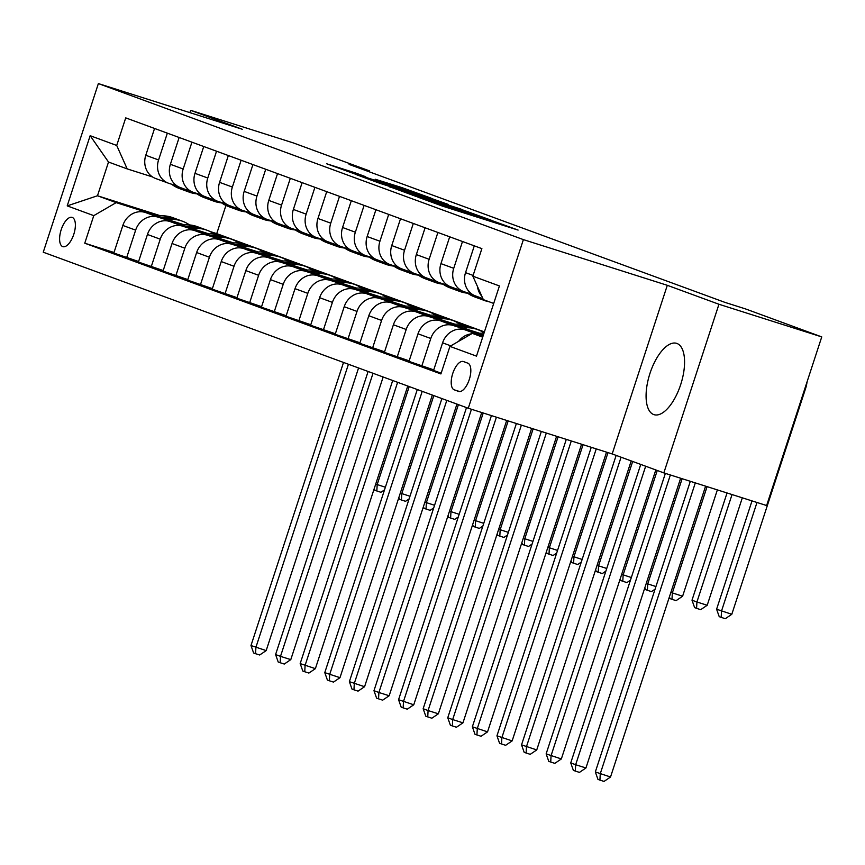 <?xml version="1.0" encoding="UTF-8"?>
<svg xmlns="http://www.w3.org/2000/svg" width="865" height="865" viewBox="0 0 865 865"><rect width="100%" height="100%" fill="white"/><g stroke="black" fill="none" stroke-linecap="round" stroke-linejoin="round"><path stroke-width="1.3" d="M417.903 197.144L442.912 206.259L518.103 230.079L492.974 220.975L417.903 197.144M653.702 414.562A37.411 16.338 -72.4 0 0 654.005 414.659A37.411 16.338 -72.4 0 0 680.787 384.298A37.411 16.338 -72.4 0 0 676.938 343.459A37.411 16.338 -72.4 0 0 676.646 343.362A37.411 16.338 -72.4 0 0 649.864 373.723A37.411 16.338 -72.4 0 0 653.702 414.562M62.713 246.601A15.343 6.704 -72.4 0 0 62.842 246.644A15.343 6.704 -72.4 0 0 73.828 234.188A15.343 6.704 -72.4 0 0 72.249 217.429A15.343 6.704 -72.4 0 0 72.13 217.385A15.343 6.704 -72.4 0 0 61.145 229.852A15.343 6.704 -72.4 0 0 62.713 246.601M355.601 173L326.711 163.788L355.904 174.319L431.094 198.139L401.901 187.597L375.172 179.217L413.438 192.452L365.614 177.271L348.476 171.465L365.798 176.763L355.601 173L355.429 173.519M242.287 129.274L190.624 110.32L293.43 142.952L369.669 170.946L349.114 164.415L724.946 302.382L745.5 308.913L821.75 336.907L718.956 304.264L667.304 285.309L523.39 239.616L98.372 83.581L242.287 129.274M389.315 186.591L415.968 196.377L491.169 220.186L461.964 209.654L389.261 186.764M379.973 183.358L356.748 174.806L431.938 198.626L448.092 204.378L420.455 196.074L461.575 209.319L379.973 183.358M467.803 363.149L463.478 361.559A14.867 6.488 -72.4 0 0 463.359 361.527A14.867 6.488 -72.4 0 0 452.709 373.594A14.867 6.488 -72.4 0 0 454.233 389.823L458.569 391.413A14.867 6.488 -72.4 0 0 458.688 391.456A14.867 6.488 -72.4 0 0 469.327 379.378A14.867 6.488 -72.4 0 0 467.803 363.149M523.39 239.616L468.268 408.248L43.25 252.212L98.372 83.581M493.71 303.442L483.351 299.647L472.863 276.195L481.881 248.623L125.728 117.878L116.71 145.45L127.198 168.902L108.514 162.036L97.486 195.76L116.18 202.626L158.425 216.045M472.863 276.195L499.429 285.947L476.485 356.131L449.93 346.378L472.333 333.371L482.832 336.712M114.007 252.494L84.759 243.206L440.912 373.95L449.93 346.378M84.759 243.206L93.777 215.634L67.21 205.881L90.155 135.697L116.71 145.45M667.304 285.309L612.182 453.941L663.833 472.896L718.956 304.264M663.833 472.896L766.628 505.538L821.75 336.907M190.624 110.32L189.868 112.634M612.182 453.941L468.268 408.248M369.377 171.854L369.669 170.946M472.333 333.371L482.681 337.177M225.938 205.448L216.726 233.626L484.411 331.89M216.726 233.626L209.892 231.452M160.706 215.839L97.486 195.76L67.21 205.881M138.605 261.522L113.834 253.023L122.852 225.451A19.181 17.257 -69.8 0 1 145.255 212.444L184.537 224.911M126.625 257.727L135.643 230.144A19.181 17.257 -69.8 0 1 158.046 217.137L183.023 225.073M163.204 270.55L138.432 262.052L147.45 234.48A19.181 17.257 -69.8 0 1 169.854 221.472L209.135 233.95M151.224 266.755L160.23 239.172A19.181 17.257 -69.8 0 1 182.645 226.165L207.622 234.101M187.802 279.579L163.031 271.08L172.038 243.508A19.181 17.257 -69.8 0 1 194.452 230.501L233.734 242.978M175.822 275.784L184.829 248.212A19.181 17.257 -69.8 0 1 207.232 235.194L232.22 243.13M212.39 288.618L187.629 280.119L196.636 252.537A19.181 17.257 -69.8 0 1 219.04 239.529L258.321 252.007M200.41 284.812L209.427 257.24A19.181 17.257 -69.8 0 1 231.831 244.233L256.808 252.158M236.988 297.647L212.217 289.148L221.235 261.565A19.181 17.257 -69.8 0 1 243.638 248.558L282.92 261.035M225.008 293.841L234.026 266.269A19.181 17.257 -69.8 0 1 256.429 253.261L281.406 261.187M261.587 306.675L236.815 298.176L245.833 270.604A19.181 17.257 -69.8 0 1 268.237 257.586L307.518 270.064M249.607 302.869L258.624 275.297A19.181 17.257 -69.8 0 1 281.028 262.29L306.005 270.215M286.185 315.703L261.414 307.205L270.421 279.633A19.181 17.257 -69.8 0 1 292.835 266.625L332.117 279.092M274.205 311.897L283.212 284.325A19.181 17.257 -69.8 0 1 305.626 271.318L330.603 279.244M310.784 324.732L286.012 316.233L295.019 288.661A19.181 17.257 -69.8 0 1 317.423 275.654L356.715 288.121M298.803 320.926L307.81 293.354A19.181 17.257 -69.8 0 1 330.214 280.346L355.191 288.272M335.371 333.76L310.611 325.262L319.618 297.69A19.181 17.257 -69.8 0 1 342.021 284.682L381.303 297.149M323.391 329.954L332.409 302.382A19.181 17.257 -69.8 0 1 354.812 289.375L379.789 297.3M359.97 342.789L335.198 334.29L344.216 306.718A19.181 17.257 -69.8 0 1 366.619 293.711L405.901 306.178M347.989 338.983L357.007 311.411A19.181 17.257 -69.8 0 1 379.411 298.403L404.387 306.329M384.568 351.817L359.797 343.318L368.814 315.747A19.181 17.257 -69.8 0 1 391.218 302.739L430.5 315.206M372.588 348.011L381.595 320.439A19.181 17.257 -69.8 0 1 404.009 307.432L428.986 315.368M409.167 360.846L384.395 352.347L393.402 324.775A19.181 17.257 -69.8 0 1 415.816 311.768L455.098 324.234M397.186 357.04L406.193 329.468A19.181 17.257 -69.8 0 1 428.597 316.46L453.584 324.397M433.754 369.874L408.994 361.375L418 333.804A19.181 17.257 -69.8 0 1 440.404 320.796L479.686 333.274M421.785 366.079L430.792 338.496A19.181 17.257 -69.8 0 1 453.195 325.489L478.172 333.425M441.161 373.193L433.581 370.404L442.599 342.832A19.181 17.257 -69.8 0 1 465.002 329.825L483.2 335.598M473.685 333.804A19.181 17.257 -69.8 0 1 477.794 334.517L483.016 336.182M472.258 294.316L464.224 291.764A19.181 17.257 -69.8 0 1 463.564 291.537A19.181 17.257 -69.8 0 1 453.736 268.312L462.494 241.508M447.67 285.288L439.625 282.736A19.181 17.257 -69.8 0 1 438.977 282.509A19.181 17.257 -69.8 0 1 429.137 259.284L437.895 232.48M423.072 276.259L415.027 273.708A19.181 17.257 -69.8 0 1 414.378 273.481A19.181 17.257 -69.8 0 1 404.539 250.255L413.308 223.44M398.473 267.231L390.429 264.679A19.181 17.257 -69.8 0 1 389.78 264.452A19.181 17.257 -69.8 0 1 379.94 241.227L388.709 214.412M373.875 258.203L365.841 255.651A19.181 17.257 -69.8 0 1 365.181 255.424A19.181 17.257 -69.8 0 1 355.353 232.198L364.111 205.383M349.276 249.174L341.243 246.622A19.181 17.257 -69.8 0 1 340.594 246.395A19.181 17.257 -69.8 0 1 330.754 223.17L339.512 196.355M324.689 240.146L316.644 237.594A19.181 17.257 -69.8 0 1 315.995 237.367A19.181 17.257 -69.8 0 1 306.156 214.142L314.914 187.327M300.09 231.117L292.046 228.555A19.181 17.257 -69.8 0 1 291.397 228.338A19.181 17.257 -69.8 0 1 281.558 205.102L290.326 178.298M275.492 222.078L267.458 219.526A19.181 17.257 -69.8 0 1 266.798 219.31A19.181 17.257 -69.8 0 1 256.959 196.074L265.728 169.27M250.893 213.049L242.86 210.498A19.181 17.257 -69.8 0 1 242.2 210.281A19.181 17.257 -69.8 0 1 232.371 187.045L241.13 160.241M226.306 204.021L218.261 201.469A19.181 17.257 -69.8 0 1 217.612 201.253A19.181 17.257 -69.8 0 1 207.773 178.017L216.531 151.213M201.707 194.993L193.663 192.441A19.181 17.257 -69.8 0 1 193.014 192.225A19.181 17.257 -69.8 0 1 183.175 168.989L191.933 142.184M177.109 185.964L169.064 183.412A19.181 17.257 -69.8 0 1 168.416 183.185A19.181 17.257 -69.8 0 1 158.576 159.96L167.345 133.156M152.51 176.936L127.198 168.902M458.623 341.329A19.181 17.257 -69.8 0 1 471.49 333.858M481.837 296.262A19.181 17.257 -69.8 0 1 477.448 286.434M482.908 298.641L475.372 295.873A19.181 17.257 -69.8 0 1 465.543 272.648L474.301 245.833M463.564 291.537L450.784 286.845A19.181 17.257 -69.8 0 1 440.945 263.62L449.703 236.805M438.977 282.509L426.186 277.816A19.181 17.257 -69.8 0 1 416.346 254.591L425.104 227.776M414.378 273.481L401.587 268.788A19.181 17.257 -69.8 0 1 391.748 245.563L400.517 218.748M389.78 264.452L376.989 259.76A19.181 17.257 -69.8 0 1 367.149 236.534L375.918 209.719M365.181 255.424L352.39 250.731A19.181 17.257 -69.8 0 1 342.562 227.495L351.32 200.691M340.594 246.395L327.803 241.703A19.181 17.257 -69.8 0 1 317.963 218.467L326.721 191.662M315.995 237.367L303.204 232.674A19.181 17.257 -69.8 0 1 293.365 209.438L302.134 182.634M291.397 228.338L278.606 223.646A19.181 17.257 -69.8 0 1 268.766 200.41L277.535 173.606M266.798 219.31L254.007 214.617A19.181 17.257 -69.8 0 1 244.179 191.381L252.937 164.577M242.2 210.281L229.42 205.578A19.181 17.257 -69.8 0 1 219.58 182.353L228.338 155.549M217.612 201.253L204.821 196.55A19.181 17.257 -69.8 0 1 194.982 173.324L203.74 146.52M193.014 192.225L180.223 187.521A19.181 17.257 -69.8 0 1 170.383 164.296L179.152 137.481M168.416 183.185L155.624 178.493A19.181 17.257 -69.8 0 1 145.785 155.268L154.554 128.453M116.18 202.626L93.777 215.634M90.155 135.697L108.514 162.036M413.535 195.393L483.254 217.558L417.46 196.204L409.329 193.792L413.481 195.566M385.52 184.569L415.243 194.463L385.52 184.569M690.324 481.308L595.336 771.937L610.528 777.008L705.602 486.152M695.319 482.897L600.256 773.743L599.921 780.111L597.953 779.387L595.336 771.937M610.528 777.008L604.04 781.419L599.921 780.111M752.009 500.889L716.598 609.22L731.801 614.291L805.456 388.915A35.962 32.351 110.2 0 0 807.088 381.768M756.994 502.479L721.518 611.025L721.183 617.383L719.226 616.669L716.598 609.22M731.801 614.291L725.303 618.691L721.183 617.383M476.918 333.609A36.687 33 -69.8 0 1 483.968 333.241M483.513 334.636A36.687 33 110.2 0 0 481.037 334.917M665.369 473.382L570.738 762.908L575.658 764.714L585.94 767.979L680.636 478.237M670.364 474.971L575.658 764.714L575.333 771.083L573.365 770.358L570.738 762.908M585.94 767.979L579.442 772.391L575.333 771.083M463.197 328.03A36.687 33 -69.8 0 1 477.664 329.587A36.687 33 -69.8 0 1 484.086 332.884M452.319 324.58A36.687 33 -69.8 0 1 467.824 325.975L471.566 327.348A36.687 33 110.2 0 0 456.45 325.889M459.055 326.721A36.687 33 -69.8 0 1 473.923 328.213L477.664 329.587M472.733 327.803A36.687 33 110.2 0 0 471.566 327.348M640.749 464.418L546.139 753.88L561.342 758.951L655.8 469.944M645.668 466.224L551.059 755.686L550.735 762.054L548.767 761.33L546.139 753.88M561.342 758.951L554.843 763.352L550.735 762.054M438.609 319.001A36.687 33 -69.8 0 1 453.065 320.558A36.687 33 -69.8 0 1 460.083 324.256M427.721 315.552A36.687 33 -69.8 0 1 443.226 316.947L446.967 318.32A36.687 33 110.2 0 0 431.851 316.86M434.457 317.693A36.687 33 -69.8 0 1 449.324 319.185L453.065 320.558M448.135 318.774A36.687 33 110.2 0 0 446.967 318.32M616.15 455.39L521.541 744.851L536.743 749.923L631.201 460.915M621.07 457.196L526.461 746.657L526.136 753.026L524.168 752.301L521.541 744.851M536.743 749.923L530.245 754.323L526.136 753.026M727.043 492.964L692 600.191L696.92 601.997L707.202 605.262L742.321 497.818M732.039 494.553L696.92 601.997L696.595 608.355L694.627 607.641L692 600.191M707.202 605.262L700.704 609.663L696.595 608.355M466.732 292.565A36.687 33 110.2 0 0 474.561 296.868L478.302 298.241A36.687 33 110.2 0 0 479.491 298.641M476.939 296.446A36.687 33 110.2 0 0 484.4 300.479A36.687 33 110.2 0 0 489.212 301.798M470.063 293.624A36.687 33 110.2 0 0 478.302 298.241M484.4 300.479L480.67 299.106A36.687 33 -69.8 0 1 472.182 294.295M670.862 592.428L682.604 596.234L717.355 489.893M707.083 486.627L672.321 592.968L671.997 599.326L670.029 598.602L669.413 596.861M682.604 596.234L676.106 600.634L671.997 599.326M442.134 283.536A36.687 33 110.2 0 0 449.973 287.84L453.703 289.213A36.687 33 110.2 0 0 454.893 289.613M452.341 287.418A36.687 33 110.2 0 0 459.812 291.451A36.687 33 110.2 0 0 467.554 293.17M445.464 284.596A36.687 33 110.2 0 0 453.703 289.213M459.812 291.451L456.071 290.078A36.687 33 -69.8 0 1 447.583 285.266M646.263 583.399L655.929 586.546M682.128 478.702L647.734 583.94L647.398 590.298L645.431 589.573L644.814 587.832M655.065 589.195L651.507 591.606L647.398 590.298M414.011 309.973A36.687 33 -69.8 0 1 428.467 311.53A36.687 33 -69.8 0 1 435.484 315.228M403.122 306.524A36.687 33 -69.8 0 1 418.628 307.918L422.369 309.292A36.687 33 110.2 0 0 407.253 307.832M409.869 308.654A36.687 33 -69.8 0 1 424.726 310.157L428.467 311.53M423.536 309.746A36.687 33 110.2 0 0 422.369 309.292M591.26 447.292L496.953 735.823L512.145 740.894L606.527 452.136M596.245 448.881L501.873 737.629L501.538 743.997L499.57 743.273L496.953 735.823M512.145 740.894L505.647 745.295L501.538 743.997M417.536 274.508A36.687 33 110.2 0 0 425.375 278.811L429.116 280.184A36.687 33 110.2 0 0 430.305 280.584M427.743 278.389A36.687 33 110.2 0 0 435.214 282.423A36.687 33 110.2 0 0 442.956 284.131M420.877 275.557A36.687 33 110.2 0 0 429.116 280.184M435.214 282.423L431.473 281.049A36.687 33 -69.8 0 1 422.996 276.238M621.676 574.371L631.331 577.517M657.259 470.484L623.135 574.911L622.8 581.269L620.832 580.545L620.227 578.804M630.466 580.166L626.92 582.577L622.8 581.269M389.412 300.944A36.687 33 -69.8 0 1 403.868 302.501A36.687 33 -69.8 0 1 410.886 306.199M378.535 297.495A36.687 33 -69.8 0 1 394.04 298.89L397.77 300.263A36.687 33 110.2 0 0 382.654 298.803M385.271 299.625A36.687 33 -69.8 0 1 400.138 301.128L403.868 302.501M398.949 300.717A36.687 33 110.2 0 0 397.77 300.263M566.294 439.366L472.355 726.795L487.546 731.866L581.572 444.221M571.289 440.955L477.275 728.6L476.939 734.958L474.971 734.244L472.355 726.795M487.546 731.866L481.059 736.266L476.939 734.958M392.948 265.479A36.687 33 110.2 0 0 400.776 269.783L404.517 271.145A36.687 33 110.2 0 0 405.707 271.556M403.144 269.361A36.687 33 110.2 0 0 410.615 273.394A36.687 33 110.2 0 0 418.357 275.102M396.278 266.528A36.687 33 110.2 0 0 404.517 271.145M410.615 273.394L406.874 272.021A36.687 33 -69.8 0 1 398.397 267.209M597.077 565.342L606.743 568.478M632.672 461.456L598.537 565.883L598.212 572.241L596.245 571.516L595.628 569.776M605.868 571.138L602.321 573.549L598.212 572.241M364.814 291.916A36.687 33 -69.8 0 1 379.281 293.473A36.687 33 -69.8 0 1 386.287 297.171M353.936 288.456A36.687 33 -69.8 0 1 369.442 289.861L373.172 291.235A36.687 33 110.2 0 0 358.056 289.775M360.673 290.597A36.687 33 -69.8 0 1 375.54 292.1L379.281 293.473M374.35 291.689A36.687 33 110.2 0 0 373.172 291.235M541.339 431.44L447.756 717.766L452.676 719.572L462.959 722.837L556.617 436.295M546.334 433.03L452.676 719.572L452.352 725.93L450.384 725.216L447.756 717.766M462.959 722.837L456.461 727.238L452.352 725.93M368.349 256.44A36.687 33 110.2 0 0 376.178 260.743L379.919 262.117A36.687 33 110.2 0 0 381.108 262.528M378.556 260.333A36.687 33 110.2 0 0 386.017 264.355A36.687 33 110.2 0 0 393.759 266.074M371.68 257.5A36.687 33 110.2 0 0 379.919 262.117M386.017 264.355L382.276 262.992A36.687 33 -69.8 0 1 373.799 258.181M572.479 556.314L582.145 559.45M608.009 452.611L573.938 556.844L573.614 563.212L571.646 562.488L571.03 560.747M581.28 562.109L577.723 564.521L573.614 563.212M340.215 282.887A36.687 33 -69.8 0 1 354.682 284.444A36.687 33 -69.8 0 1 361.7 288.142M329.338 279.427A36.687 33 -69.8 0 1 344.843 280.833L348.584 282.206A36.687 33 110.2 0 0 333.468 280.747M336.074 281.568A36.687 33 -69.8 0 1 350.941 283.071L354.682 284.444M349.752 282.66A36.687 33 110.2 0 0 348.584 282.206M516.383 423.515L423.158 708.738L428.078 710.543L438.36 713.809L531.651 428.37M521.379 425.104L428.078 710.543L427.753 716.901L425.785 716.177L423.158 708.738M438.36 713.809L431.862 718.21L427.753 716.901M343.751 247.412A36.687 33 110.2 0 0 351.579 251.715L355.32 253.088A36.687 33 110.2 0 0 356.51 253.499M353.958 251.304A36.687 33 110.2 0 0 361.419 255.326A36.687 33 110.2 0 0 369.16 257.046M347.081 248.471A36.687 33 110.2 0 0 355.32 253.088M361.419 255.326L357.688 253.953A36.687 33 -69.8 0 1 349.2 249.142M547.88 547.286L557.547 550.421M583.053 444.686L549.34 547.815L549.015 554.184L547.048 553.459L546.431 551.719M556.682 553.081L553.124 555.492L549.015 554.184M315.628 273.859A36.687 33 -69.8 0 1 330.084 275.416A36.687 33 -69.8 0 1 337.101 279.114M304.739 270.399A36.687 33 -69.8 0 1 320.245 271.805L323.986 273.167A36.687 33 110.2 0 0 308.87 271.707M311.476 272.54A36.687 33 -69.8 0 1 326.343 274.043L330.084 275.416M325.154 273.632A36.687 33 110.2 0 0 323.986 273.167M491.428 415.6L398.56 699.709L413.762 704.78L506.695 420.444M496.413 417.179L403.479 701.515L403.155 707.873L401.187 707.148L398.56 699.709M413.762 704.78L407.264 709.181L403.155 707.873M319.153 238.383A36.687 33 110.2 0 0 326.992 242.687L330.722 244.06A36.687 33 110.2 0 0 331.922 244.471M329.36 242.276A36.687 33 110.2 0 0 336.831 246.298A36.687 33 110.2 0 0 344.573 248.017M322.494 239.443A36.687 33 110.2 0 0 330.722 244.06M336.831 246.298L333.09 244.925A36.687 33 -69.8 0 1 324.602 240.113M523.282 538.257L532.948 541.393M558.098 436.76L524.752 538.787L524.417 545.155L522.449 544.431L521.833 542.69M532.083 544.053L528.526 546.453L524.417 545.155M291.029 264.831A36.687 33 -69.8 0 1 305.486 266.388A36.687 33 -69.8 0 1 312.503 270.085M280.141 261.371A36.687 33 -69.8 0 1 295.646 262.765L299.387 264.139A36.687 33 110.2 0 0 284.271 262.679M286.888 263.511A36.687 33 -69.8 0 1 301.755 265.014L305.486 266.388M300.555 264.603A36.687 33 110.2 0 0 299.387 264.139M466.495 407.588L373.972 690.681L378.892 692.487L389.164 695.752L481.74 412.519M471.457 409.253L378.892 692.487L378.556 698.844L376.589 698.12L373.972 690.681M389.164 695.752L382.676 700.153L378.556 698.844M294.554 229.355A36.687 33 110.2 0 0 302.393 233.658L306.134 235.031A36.687 33 110.2 0 0 307.324 235.442M304.761 233.247A36.687 33 110.2 0 0 312.233 237.269A36.687 33 110.2 0 0 319.974 238.989M297.895 230.414A36.687 33 110.2 0 0 306.134 235.031M312.233 237.269L308.491 235.896A36.687 33 -69.8 0 1 300.014 231.085M498.694 529.229L508.35 532.364M533.143 428.835L500.154 529.758L499.819 536.127L497.851 535.403L497.245 533.662M507.485 535.024L503.938 537.425L499.819 536.127M266.431 255.802A36.687 33 -69.8 0 1 280.887 257.348A36.687 33 -69.8 0 1 287.904 261.057M255.553 252.342A36.687 33 -69.8 0 1 271.059 253.737L274.789 255.11A36.687 33 110.2 0 0 259.673 253.65M262.29 254.483A36.687 33 -69.8 0 1 277.157 255.975L280.887 257.348M275.967 255.575A36.687 33 110.2 0 0 274.789 255.11M441.896 398.56L349.374 681.652L364.576 686.713L456.947 404.085M446.816 400.365L354.293 683.458L353.958 689.816L351.99 689.091L349.374 681.652M364.576 686.713L358.078 691.124L353.958 689.816M269.966 220.326A36.687 33 110.2 0 0 277.795 224.63L281.536 226.003A36.687 33 110.2 0 0 282.725 226.414M280.163 224.219A36.687 33 110.2 0 0 287.634 228.241A36.687 33 110.2 0 0 295.376 229.96M273.297 221.386A36.687 33 110.2 0 0 281.536 226.003M287.634 228.241L283.893 226.868A36.687 33 -69.8 0 1 275.416 222.056M474.096 520.2L483.762 523.336M508.177 420.92L475.555 520.73L475.231 527.099L473.263 526.374L472.647 524.623M482.886 525.996L479.34 528.396L475.231 527.099M241.832 246.774A36.687 33 -69.8 0 1 256.3 248.32A36.687 33 -69.8 0 1 263.306 252.029M230.955 243.314A36.687 33 -69.8 0 1 246.46 244.709L250.201 246.082A36.687 33 110.2 0 0 235.075 244.622M237.691 245.455A36.687 33 -69.8 0 1 252.558 246.947L256.3 248.32M251.369 246.547A36.687 33 110.2 0 0 250.201 246.082M417.298 389.531L324.775 672.624L339.977 677.684L432.349 395.056M422.217 391.337L329.695 674.43L329.37 680.787L327.403 680.063L324.775 672.624M339.977 677.684L333.479 682.096L329.37 680.787M245.368 211.298A36.687 33 110.2 0 0 253.196 215.601L256.937 216.974A36.687 33 110.2 0 0 258.127 217.385M255.575 215.19A36.687 33 110.2 0 0 263.036 219.213A36.687 33 110.2 0 0 270.777 220.932M248.698 212.358A36.687 33 110.2 0 0 256.937 216.974M263.036 219.213L259.295 217.839A36.687 33 -69.8 0 1 250.818 213.028M449.497 511.161L459.164 514.307M483.221 412.994L450.957 511.702L450.633 518.059L448.665 517.346L448.048 515.594M458.299 516.956L454.741 519.368L450.633 518.059M217.234 237.734A36.687 33 -69.8 0 1 231.701 239.291A36.687 33 -69.8 0 1 238.718 242.989M206.357 234.285A36.687 33 -69.8 0 1 221.862 235.68L225.603 237.053A36.687 33 110.2 0 0 210.487 235.594M213.093 236.426A36.687 33 -69.8 0 1 227.96 237.918L231.701 239.291M226.771 237.518A36.687 33 110.2 0 0 225.603 237.053M392.71 380.503L300.177 663.585L315.379 668.656L407.761 386.028M397.63 382.308L305.096 665.39L304.772 671.759L302.804 671.035L300.177 663.585M315.379 668.656L308.881 673.067L304.772 671.759M220.77 202.269A36.687 33 110.2 0 0 228.609 206.573L232.339 207.946A36.687 33 110.2 0 0 233.528 208.357M230.977 206.151A36.687 33 110.2 0 0 238.437 210.184A36.687 33 110.2 0 0 246.19 211.903M224.1 203.329A36.687 33 110.2 0 0 232.339 207.946M238.437 210.184L234.707 208.811A36.687 33 -69.8 0 1 226.219 203.999M424.899 502.132L434.565 505.279M458.407 404.625L426.358 502.673L426.034 509.031L424.066 508.317L423.45 506.566M433.7 507.928L430.143 510.339L426.034 509.031M192.646 228.706A36.687 33 -69.8 0 1 207.103 230.263A36.687 33 -69.8 0 1 214.12 233.961M181.758 225.257A36.687 33 -69.8 0 1 197.263 226.652L201.004 228.025A36.687 33 110.2 0 0 185.888 226.565M188.494 227.398A36.687 33 -69.8 0 1 203.362 228.89L207.103 230.263M202.172 228.479A36.687 33 110.2 0 0 201.004 228.025M368.112 371.474L275.589 654.556L280.498 656.362L290.781 659.627L383.163 376.999M373.031 373.28L280.498 656.362L280.173 662.731L278.206 662.006L275.589 654.556M290.781 659.627L284.282 664.039L280.173 662.731M196.171 193.241A36.687 33 110.2 0 0 204.01 197.544L207.751 198.918A36.687 33 110.2 0 0 208.941 199.328M206.378 197.123A36.687 33 110.2 0 0 213.85 201.156A36.687 33 110.2 0 0 221.591 202.875M199.512 194.301A36.687 33 110.2 0 0 207.751 198.918M213.85 201.156L210.108 199.783A36.687 33 -69.8 0 1 201.621 194.971M400.3 493.104L409.967 496.25M433.819 395.597L401.771 493.645L401.436 500.002L399.468 499.278L398.851 497.537M409.102 498.9L405.555 501.311L401.436 500.002M168.048 219.678A36.687 33 -69.8 0 1 182.504 221.235A36.687 33 -69.8 0 1 189.522 224.932M157.16 216.228A36.687 33 -69.8 0 1 172.665 217.623L176.406 218.996A36.687 33 110.2 0 0 161.29 217.537M163.907 218.369A36.687 33 -69.8 0 1 178.774 219.861L182.504 221.235M177.585 219.451A36.687 33 110.2 0 0 176.406 218.996M343.513 362.446L250.991 645.528L266.182 650.599L358.564 367.971M348.433 364.252L255.91 647.334L255.575 653.702L253.607 652.978L250.991 645.528M266.182 650.599L259.695 655L255.575 653.702M171.573 184.213A36.687 33 110.2 0 0 179.412 188.516L183.153 189.889A36.687 33 110.2 0 0 184.342 190.289M181.78 188.094A36.687 33 110.2 0 0 189.251 192.127A36.687 33 110.2 0 0 196.993 193.847M174.914 185.272A36.687 33 110.2 0 0 183.153 189.889M189.251 192.127L185.51 190.754A36.687 33 -69.8 0 1 177.033 185.943M375.713 484.076L385.379 487.222M409.221 386.568L377.172 484.616L376.837 490.974L374.869 490.25L374.264 488.509M384.503 489.871L380.957 492.282L376.837 490.974M145.255 212.444L158.046 217.137M169.854 221.472L182.645 226.165M194.452 230.501L207.232 235.194M219.04 239.529L231.831 244.233M243.638 248.558L256.429 253.261M268.237 257.586L281.028 262.29M292.835 266.625L305.626 271.318M317.423 275.654L330.214 280.346M342.021 284.682L354.812 289.375M366.619 293.711L379.411 298.403M391.218 302.739L404.009 307.432M415.816 311.768L428.597 316.46M440.404 320.796L453.195 325.489M465.002 329.825L477.794 334.517M465.543 272.648L473.112 275.427M442.599 342.832L450.827 345.859M418 333.804L430.792 338.496M440.945 263.62L453.736 268.312M393.402 324.775L406.193 329.468M416.346 254.591L429.137 259.284M368.814 315.747L381.595 320.439M391.748 245.563L404.539 250.255M344.216 306.718L357.007 311.411M367.149 236.534L379.94 241.227M319.618 297.69L332.409 302.382M342.562 227.495L355.353 232.198M295.019 288.661L307.81 293.354M317.963 218.467L330.754 223.17M270.421 279.633L283.212 284.325M293.365 209.438L306.156 214.142M245.833 270.604L258.624 275.297M268.766 200.41L281.558 205.102M221.235 261.565L234.026 266.269M244.179 191.381L256.959 196.074M196.636 252.537L209.427 257.24M219.58 182.353L232.371 187.045M172.038 243.508L184.829 248.212M194.982 173.324L207.773 178.017M147.45 234.48L160.23 239.172M170.383 164.296L183.175 168.989M122.852 225.451L135.643 230.144M145.785 155.268L158.576 159.96M459.78 391.586L454.233 389.823M443.626 206.486L443.832 205.881M449.681 208.411L449.887 207.795M459.283 211.46L459.618 210.454M461.975 212.314L462.267 211.428M481.167 218.402L481.362 217.796M487.222 220.326L487.417 219.721M496.813 223.375L497.148 222.37M461.769 210.26L461.964 209.654M467.749 212.195L467.933 211.644M431.732 199.242L431.938 198.626M401.695 188.213L401.901 187.597M407.685 190.138L407.869 189.597M349.417 171.681L349.633 171.011M457.769 210.974L458.018 210.206M495.299 222.9L495.559 222.132"/></g></svg>
